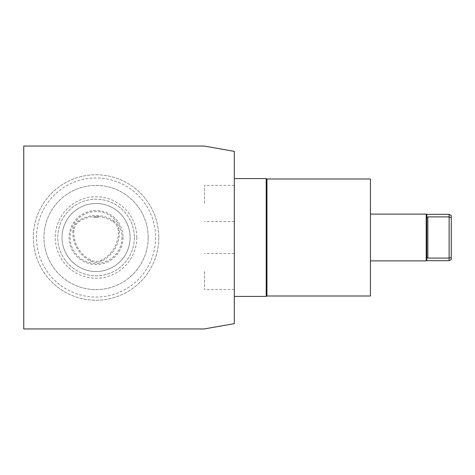 <?xml version="1.0" encoding="UTF-8"?>
<svg xmlns="http://www.w3.org/2000/svg" width="475" height="475" viewBox="0 0 475 475"><rect width="100%" height="100%" fill="white"/><g stroke="black" fill="none" stroke-linecap="round" stroke-linejoin="round"><path stroke-width="0.36" stroke-dasharray="2.38 1.78" d="M451.25 215.543L451.25 259.457M426.206 214.106L426.206 260.894M426.793 214.32L426.793 260.68M426.793 217.485L426.793 257.515L426.793 217.485L427.856 216.903L449.124 216.903L449.124 260.68M449.124 214.32L449.124 216.903L451.25 217.663M98.188 217.508L93.937 217.508L98.188 217.508L98.188 216.475L93.937 216.469L98.188 216.475M113.026 221.635A11.744 11.744 0 0 1 118.287 230.743A30.887 30.887 0 0 1 101.502 260.086A11.744 11.744 0 0 1 90.909 260.128A30.887 30.887 0 0 1 73.886 230.654A11.744 11.744 0 0 1 79.224 221.498A30.887 30.887 0 0 1 113.026 221.635L113.59 220.786A12.76 12.76 0 0 1 119.302 230.678A31.902 31.902 0 0 1 101.965 260.989A12.76 12.76 0 0 1 90.452 261.036A31.902 31.902 0 0 1 72.877 230.589A12.76 12.76 0 0 1 78.672 220.649A31.902 31.902 0 0 1 113.59 220.786M370.429 179.01L370.429 295.99M451.25 257.337L449.124 258.097L427.856 258.097L426.859 257.729M23.75 146.045L204.155 146.045L234.312 151.365L234.312 323.635L204.155 328.955L23.75 328.955L23.75 146.045M122.01 237.5A25.947 25.947 0 0 1 83.089 259.973A25.947 25.947 0 0 1 83.089 215.027A25.947 25.947 0 0 1 122.01 237.5M204.535 203.472L204.535 185.393L204.535 203.472M234.312 203.472L234.312 185.393L234.312 203.472M204.535 271.528L204.535 289.608L204.535 271.528M234.312 271.528L234.312 289.608L234.312 271.528M266.95 179.01L266.95 295.99M234.312 237.5L234.312 178.588L234.312 237.5M266.214 178.588L266.214 296.412M158.804 237.5A62.742 62.742 0 0 1 64.695 291.834A62.742 62.742 0 0 1 64.695 183.166A62.742 62.742 0 0 1 158.804 237.5A62.742 62.742 0 0 1 64.695 291.834A62.742 62.742 0 0 1 64.695 183.166A62.742 62.742 0 0 1 158.804 237.5M148.17 237.5A52.108 52.108 0 0 1 70.009 282.625A52.108 52.108 0 0 1 70.009 192.375A52.108 52.108 0 0 1 148.17 237.5A52.108 52.108 0 0 1 70.009 282.625A52.108 52.108 0 0 1 70.009 192.375A52.108 52.108 0 0 1 148.17 237.5M123.073 237.5A27.01 27.01 0 0 1 82.555 260.894A27.01 27.01 0 0 1 82.555 214.106A27.01 27.01 0 0 1 123.073 237.5M130.091 237.5A34.028 34.028 0 0 1 79.046 266.968A34.028 34.028 0 0 1 79.046 208.032A34.028 34.028 0 0 1 130.091 237.5A34.028 34.028 0 0 1 79.046 266.968A34.028 34.028 0 0 1 79.046 208.032A34.028 34.028 0 0 1 130.091 237.5M134.348 237.5A38.285 38.285 0 0 1 76.92 270.655A38.285 38.285 0 0 1 76.92 204.345A38.285 38.285 0 0 1 134.348 237.5A38.285 38.285 0 0 1 76.92 270.655A38.285 38.285 0 0 1 76.92 204.345A38.285 38.285 0 0 1 134.348 237.5M136.8 237.5A40.737 40.737 0 0 1 75.691 272.781A40.737 40.737 0 0 1 75.691 202.219A40.737 40.737 0 0 1 136.8 237.5M155.616 237.5A59.553 59.553 0 0 1 66.286 289.073A59.553 59.553 0 0 1 66.286 185.927A59.553 59.553 0 0 1 155.616 237.5M118.287 230.743L119.302 230.678M427.856 216.903L427.856 258.097M90.909 260.128L90.452 261.036M73.886 230.654L72.877 230.589M79.224 221.498L78.672 220.649M101.502 260.086L101.965 260.989M93.937 217.508L93.937 216.469M234.312 185.393L204.535 185.393M234.312 221.546L204.535 221.546M234.312 253.454L204.535 253.454M234.312 289.608L204.535 289.608"/><path stroke-width="0.71" d="M426.793 260.68L449.124 260.68L451.25 259.457L451.25 215.543L449.124 214.32L449.124 216.903L427.856 216.903L426.793 217.485L426.793 214.32L426.206 214.106L426.206 260.894L426.793 260.68L426.793 217.485M426.793 257.515L427.856 258.097L449.124 258.097L451.25 257.337M449.124 260.68L449.124 216.903L451.25 217.663M266.95 179.01L266.95 295.99L370.429 295.99L370.429 179.01L266.95 179.01L266.214 178.588L266.214 296.412L234.312 296.412M23.75 146.045L204.155 146.045L234.312 151.365L234.312 323.635L204.155 328.955L23.75 328.955L23.75 146.045M427.856 216.903L427.856 258.097M426.793 214.32L449.124 214.32M370.429 260.894L426.206 260.894M370.429 214.106L426.206 214.106M234.312 178.588L266.214 178.588M266.95 295.99L266.214 296.412"/></g></svg>
